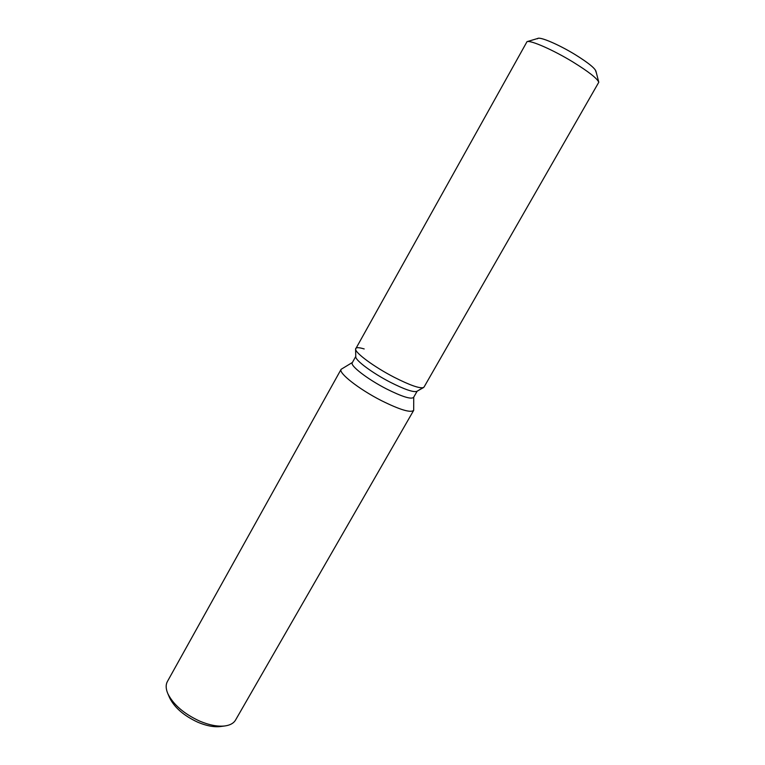 <?xml version="1.0" encoding="UTF-8"?>
<svg xmlns="http://www.w3.org/2000/svg" width="765" height="765" viewBox="0 0 765 765"><rect width="100%" height="100%" fill="white"/><g stroke="black" fill="none" stroke-linecap="round" stroke-linejoin="round"><path stroke-width="1.15" d="M537.46 38.795C538.283 35.869 557.886 43.997 575.213 54.64C589.289 63.438 596.174 69.166 595.859 71.834M355.773 356.806L355.591 349.07L355.773 356.806C355.362 360.372 372.488 373.1 390.293 382.242C404.551 389.442 413.396 392.483 416.849 391.364L424.03 387.09L598.785 82.257C597.226 78.451 588.639 71.719 573.042 62.061C553.229 49.945 530.547 40 527.018 41.654L355.591 349.07C355.123 352.895 374.248 367.009 394.128 377.241C410.021 385.292 419.832 388.725 423.561 387.53C419.832 388.725 410.021 385.292 394.128 377.241C374.248 367.009 355.123 352.895 355.591 349.07C355.687 347.272 358.546 347.224 364.188 348.945M355.763 356.452L352.263 362.725C349.825 365.546 367.496 379.211 386.507 388.926C402.084 396.71 411.101 399.54 413.578 397.418L417.155 391.183M352.416 362.457L341.123 369.304C338.101 372.823 358.9 389.194 381.496 400.669C399.961 409.82 410.69 413.043 413.683 410.356L413.731 397.15M341.123 369.304L167.401 681.51C165.632 684.771 165.766 688.816 167.831 693.645C173.282 704.594 183.858 713.735 199.579 721.06C209.237 725.144 217.681 726.769 224.92 725.947C230.112 725.22 233.66 723.26 235.543 720.056L413.683 410.356M167.831 693.645L169.648 697.852C174.506 707.625 183.896 715.744 197.839 722.236C206.407 725.851 213.913 727.285 220.368 726.549L224.92 725.947M527.018 41.654L538.063 38.365C541.104 36.988 559.358 44.925 575.213 54.64C587.711 62.405 594.615 67.894 595.916 71.097L598.785 82.257M416.849 391.364L423.561 387.53"/></g></svg>
